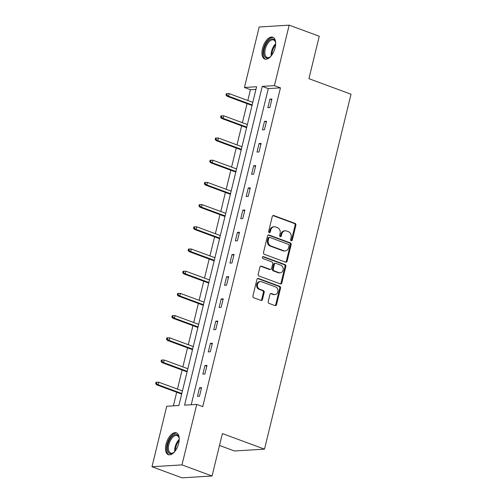 <?xml version="1.0" encoding="UTF-8"?>
<svg xmlns="http://www.w3.org/2000/svg" width="503" height="503" viewBox="0 0 503 503"><rect width="100%" height="100%" fill="white"/><g stroke="black" fill="none" stroke-linecap="round" stroke-linejoin="round"><path stroke-width="0.75" d="M291.212 240.742A1.025 0.861 86.5 0 0 292.274 240.069L295.89 225.225A1.465 1.226 86.5 0 0 295.054 223.395L273.795 215.548A1.465 1.226 86.5 0 0 272.274 216.51L268.659 231.349A1.025 0.861 86.5 0 0 270.312 231.958L270.777 230.041A4.684 3.93 86.5 0 1 274.267 226.759A4.684 3.93 86.5 0 1 275.65 226.966L277.417 227.62A4.684 3.93 86.5 0 1 280.108 233.486L279.643 235.404A1.025 0.861 86.5 0 0 281.29 236.014L281.762 234.096A4.684 3.93 86.5 0 1 285.251 230.814A4.684 3.93 86.5 0 1 286.628 231.022L288.401 231.676A4.684 3.93 86.5 0 1 291.092 237.535L290.621 239.459A1.025 0.861 86.5 0 0 291.212 240.742M291.099 240.692A1.025 0.861 86.5 0 0 291.463 240.12L295.085 225.275A1.465 1.226 86.5 0 0 294.242 223.445L272.984 215.598A1.465 1.226 86.5 0 0 272.966 215.592L273.795 215.548M269.136 232.581A1.025 0.861 86.5 0 0 269.501 232.009L269.966 230.091L270.777 230.041M280.114 236.636A1.025 0.861 86.5 0 0 280.479 236.064L280.951 234.147L281.762 234.096M166.034 444.149A11.632 5.942 110.3 0 1 176.39 432.844A11.632 5.942 110.3 0 1 178.684 443.369A11.632 5.942 110.3 0 1 168.329 454.674A11.632 5.942 110.3 0 1 166.034 444.149M262.478 48.527A11.632 5.942 110.3 0 1 272.833 37.222A11.632 5.942 110.3 0 1 275.128 47.747A11.632 5.942 110.3 0 1 264.773 59.052A11.632 5.942 110.3 0 1 262.478 48.527M268.212 301.567A1.465 1.226 86.5 0 0 269.048 303.397L275.015 305.604A1.465 1.226 86.5 0 0 276.537 304.642L280.555 288.156A1.465 1.226 86.5 0 0 279.712 286.326L258.46 278.473A1.465 1.226 86.5 0 0 256.939 279.435L252.915 295.921A1.465 1.226 86.5 0 0 253.757 297.751L260.963 300.41A1.465 1.226 86.5 0 0 262.484 299.455L264.201 292.4A1.465 1.226 86.5 0 0 263.365 290.564L259.787 289.244A3.917 3.282 86.5 0 1 257.429 285.019A3.917 3.282 86.5 0 1 260.46 281.598A3.917 3.282 86.5 0 1 261.61 281.774L275.606 286.936A3.917 3.282 86.5 0 1 277.964 291.168A3.917 3.282 86.5 0 1 274.934 294.582A3.917 3.282 86.5 0 1 273.783 294.412L271.45 293.551A1.465 1.226 86.5 0 0 269.929 294.513L268.212 301.567M289.181 25.15L319.254 36.254L308.917 78.663L351.019 94.212L264.496 449.135L222.395 433.586L212.059 475.995L181.979 464.891L151.981 466.746L166.726 406.261L178.886 405.512L256.599 86.736L244.433 87.484L259.177 27.005L289.181 25.15L274.437 85.629L262.27 86.384L184.563 405.16L196.723 404.412L181.979 464.891M196.723 404.412L202.74 406.631L280.448 87.855L274.437 85.629M285.603 262.157A1.465 1.226 86.5 0 0 287.125 261.195L291.143 244.716A1.465 1.226 86.5 0 0 290.3 242.88L269.048 235.033A1.465 1.226 86.5 0 0 267.527 235.995L263.509 252.475A1.465 1.226 86.5 0 0 264.345 254.311L285.603 262.157A1.465 1.226 86.5 0 0 286.314 261.246L290.332 244.766A1.465 1.226 86.5 0 0 289.489 242.93L268.237 235.083A1.465 1.226 86.5 0 0 268.218 235.077L269.048 235.033M285.849 266.433L281.831 282.919A1.465 1.226 86.5 0 1 280.309 283.881L259.051 276.034A1.465 1.226 86.5 0 1 258.215 274.198L259.932 267.143A1.465 1.226 86.5 0 1 261.453 266.181L270.073 269.369A1.465 1.226 86.5 0 0 271.595 268.407L272.733 263.729A1.465 1.226 86.5 0 0 271.897 261.893L262.924 258.58A1.025 0.861 86.5 0 1 263.396 256.624L285.006 264.603A1.465 1.226 86.5 0 1 285.849 266.433L285.038 266.483L281.02 282.969L281.831 282.919M219.503 445.451L234.499 450.99L264.496 449.135M280.448 87.855L268.288 88.603L191.222 404.752M269.91 99.16L267.829 107.699L269.853 107.573L271.934 99.034L269.91 99.16L271.739 99.833M264.496 121.355L262.415 129.893L264.44 129.774L266.521 121.236L264.496 121.355L266.326 122.034M259.083 143.556L257.002 152.095L259.032 151.969L261.114 143.43L259.083 143.556L260.919 144.235M253.669 165.757L251.588 174.296L253.619 174.17L255.7 165.632L253.669 165.757L255.505 166.436M248.262 187.959L246.181 196.497L248.205 196.371L250.287 187.833L248.262 187.959L250.092 188.638M242.848 210.16L240.767 218.698L242.792 218.572L244.873 210.034L242.848 210.16L244.678 210.839M237.435 232.361L235.354 240.899L237.385 240.774L239.466 232.235L237.435 232.361L239.271 233.04M232.021 254.562L229.94 263.1L231.971 262.975L234.052 254.436L232.021 254.562L233.857 255.235M226.614 276.763L224.533 285.302L226.557 285.176L228.639 276.637L226.614 276.763L228.444 277.436M221.201 298.964L219.119 307.503L221.144 307.377L223.225 298.839L221.201 298.964L223.03 299.637M215.787 321.166L213.706 329.704L215.737 329.578L217.818 321.04L215.787 321.166L217.623 321.838M210.373 343.367L208.292 351.905L210.323 351.779L212.404 343.241L210.373 343.367L212.209 344.039M204.966 365.562L202.885 374.1L204.91 373.981L206.991 365.436L204.966 365.562L206.796 366.241M199.553 387.763L197.472 396.301L199.496 396.175L201.577 387.637L199.553 387.763L201.382 388.442M255.952 89.364L250.45 89.71L247.816 100.499M247.055 103.637L242.408 122.701M241.641 125.838L236.995 144.895M236.228 148.039L231.581 167.097M230.814 170.24L226.168 189.298M225.407 192.435L220.76 211.499M219.993 214.636L215.347 233.7M214.58 236.838L209.933 255.901M209.166 259.039L204.52 278.102M203.759 281.24L199.113 300.304M198.345 303.441L193.699 322.505M192.932 325.642L188.285 344.706M187.518 347.843L182.872 366.907M182.111 370.045L177.465 389.102M176.698 392.246L173.378 405.852M212.059 475.995L182.055 477.85L151.981 466.746M250.45 89.71L244.433 87.484M268.288 88.603L262.27 86.384M285.251 230.814L284.44 230.864A4.684 3.93 86.5 0 0 280.951 234.147M274.267 226.759L273.456 226.809A4.684 3.93 86.5 0 0 269.966 230.091M289.112 245.64A1.025 0.861 86.5 0 0 288.527 244.357L269.872 237.466A1.025 0.861 86.5 0 0 268.803 238.139L268.313 240.164A4.684 3.93 86.5 0 0 270.998 246.03L283.755 250.739A4.684 3.93 86.5 0 0 285.132 250.947A4.684 3.93 86.5 0 0 288.621 247.665L289.112 245.64M269.57 237.422L268.759 237.473A1.025 0.861 86.5 0 0 267.992 238.189L268.803 238.139M285.132 250.947L284.321 250.997A4.684 3.93 86.5 0 1 282.944 250.79L270.186 246.08A4.684 3.93 86.5 0 1 267.502 240.214L267.992 238.189M280.328 283.887A1.465 1.226 86.5 0 0 281.02 282.969M270.507 269.432L269.696 269.482A1.465 1.226 86.5 0 1 269.262 269.419L260.642 266.232A1.465 1.226 86.5 0 0 260.623 266.225M262.711 256.719L284.195 264.653L285.006 264.603M279.02 272.67A3.917 3.282 86.5 0 0 280.171 272.84A3.917 3.282 86.5 0 0 283.202 269.419A3.917 3.282 86.5 0 0 280.837 265.194L275.908 263.377A1.465 1.226 86.5 0 0 274.387 264.339L273.248 269.017A1.465 1.226 86.5 0 0 274.091 270.847L279.02 272.67L278.209 272.72A3.917 3.282 86.5 0 0 279.36 272.89L280.171 272.84M275.481 263.308L274.669 263.358A1.465 1.226 86.5 0 0 273.575 264.389L274.387 264.339M278.209 272.72L273.28 270.897A1.465 1.226 86.5 0 1 272.437 269.067L273.575 264.389M285.038 266.483A1.465 1.226 86.5 0 0 284.195 264.653M274.934 294.582L274.122 294.632A3.917 3.282 86.5 0 1 272.972 294.462L270.639 293.601A1.465 1.226 86.5 0 0 270.62 293.595M260.46 281.598L259.649 281.649A3.917 3.282 86.5 0 0 256.618 285.069A3.917 3.282 86.5 0 0 258.976 289.294L259.787 289.244M260.982 300.423A1.465 1.226 86.5 0 0 261.673 299.505L263.39 292.45A1.465 1.226 86.5 0 0 262.553 290.615L258.976 289.294M275.034 305.61A1.465 1.226 86.5 0 0 275.726 304.692L279.743 288.206A1.465 1.226 86.5 0 0 278.901 286.377L257.649 278.524A1.465 1.226 86.5 0 0 257.624 278.517M227.149 93.627L226.337 93.677L225.992 95.098L226.803 95.048L227.149 93.627L229.179 93.615L228.551 96.174L227.092 96.268L252.028 105.473M226.803 95.048L228.551 96.174L252.166 104.894M229.179 93.615L252.795 102.335M227.092 96.268L225.992 95.098M270.998 56.154A10.066 5.143 110.3 0 1 270.469 56.638A10.066 5.143 110.3 0 1 269.828 57.147A10.066 5.143 110.3 0 1 263.824 53.136A10.066 5.143 110.3 0 1 269.055 40.341A10.066 5.143 110.3 0 1 275.437 41.95A10.066 5.143 110.3 0 1 275.682 43.465M275.518 42.321A9.324 4.76 -69.7 0 0 273.594 39.97A9.324 4.76 -69.7 0 0 269.709 41.164A9.324 4.76 -69.7 0 0 265.031 50.363A9.324 4.76 -69.7 0 0 267.137 57.461A9.324 4.76 -69.7 0 0 270.13 56.921M273.487 37.555A11.563 5.904 -69.7 0 0 268.948 39.133A11.563 5.904 -69.7 0 0 263.188 50.262A11.563 5.904 -69.7 0 0 265.49 59.222M174.554 451.782A10.066 5.143 110.3 0 1 173.384 452.769A10.066 5.143 110.3 0 1 167.845 444.457A10.066 5.143 110.3 0 1 173.604 435.233A10.066 5.143 110.3 0 1 178.993 437.579A10.066 5.143 110.3 0 1 179.238 439.094M179.074 437.943A9.324 4.76 -69.7 0 0 177.15 435.592A9.324 4.76 -69.7 0 0 168.851 444.652A9.324 4.76 -69.7 0 0 170.693 453.084A9.324 4.76 -69.7 0 0 173.686 452.549M177.043 433.184A11.563 5.904 -69.7 0 0 167.034 444.507A11.563 5.904 -69.7 0 0 169.046 454.844M221.741 115.828L220.93 115.879L220.578 117.3L221.389 117.249L221.741 115.828L223.766 115.816L223.143 118.375L221.685 118.469L246.615 127.674M221.389 117.249L223.143 118.375L246.759 127.096M223.766 115.816L247.382 124.537M221.685 118.469L220.578 117.3M216.328 138.029L215.517 138.08L215.171 139.501L215.982 139.45L216.328 138.029L218.352 138.017L217.73 140.576L216.271 140.67L241.207 149.875M215.982 139.45L217.73 140.576L241.346 149.297M218.352 138.017L241.968 146.738M216.271 140.67L215.171 139.501M210.914 160.231L210.103 160.281L209.757 161.702L210.568 161.652L210.914 160.231L212.939 160.218L212.316 162.777L210.858 162.871L235.794 172.076M210.568 161.652L212.316 162.777L235.932 171.498M212.939 160.218L236.555 168.939M210.858 162.871L209.757 161.702M205.501 182.432L204.69 182.482L204.344 183.903L205.155 183.853L205.501 182.432L207.532 182.419L206.903 184.978L205.444 185.066L230.38 194.277M205.155 183.853L206.903 184.978L230.519 193.699M207.532 182.419L231.147 191.134M205.444 185.066L204.344 183.903M200.093 204.627L199.282 204.677L198.93 206.104L199.741 206.054L200.093 204.627L202.118 204.62L201.496 207.179L200.037 207.267L224.967 216.479M199.741 206.054L201.496 207.179L225.111 215.9M202.118 204.62L225.734 213.335M200.037 207.267L198.93 206.104M194.68 226.828L193.869 226.878L193.523 228.305L194.334 228.255L194.68 226.828L196.704 226.815L196.082 229.381L194.623 229.469L219.56 238.674M194.334 228.255L196.082 229.381L219.698 238.101M196.704 226.815L220.32 235.536M194.623 229.469L193.523 228.305M189.266 249.029L188.455 249.079L188.109 250.507L188.921 250.456L189.266 249.029L191.297 249.016L190.668 251.582L189.21 251.67L214.146 260.875M188.921 250.456L190.668 251.582L214.284 260.303M191.297 249.016L214.907 257.737M189.21 251.67L188.109 250.507M183.853 271.23L183.042 271.28L182.696 272.701L183.507 272.657L183.853 271.23L185.884 271.218L185.255 273.783L183.796 273.871L208.732 283.076M183.507 272.657L185.255 273.783L208.871 282.497M185.884 271.218L209.5 279.938M183.796 273.871L182.696 272.701M178.446 293.431L177.634 293.482L177.289 294.903L178.093 294.852L178.446 293.431L180.47 293.419L179.848 295.984L178.389 296.072L203.319 305.277M178.093 294.852L179.848 295.984L203.464 304.699M180.47 293.419L204.086 302.14M178.389 296.072L177.289 294.903M173.032 315.632L172.221 315.683L171.875 317.104L172.686 317.053L173.032 315.632L175.057 315.62L174.434 318.185L172.975 318.273L197.912 327.478M172.686 317.053L174.434 318.185L198.05 326.9M175.057 315.62L198.672 324.341M172.975 318.273L171.875 317.104M167.618 337.834L166.807 337.884L166.462 339.305L167.273 339.255L167.618 337.834L169.649 337.821L169.021 340.38L167.562 340.474L192.498 349.679M167.273 339.255L169.021 340.38L192.636 349.101M169.649 337.821L193.265 346.542M167.562 340.474L166.462 339.305M162.205 360.035L161.394 360.085L161.048 361.506L161.859 361.456L162.205 360.035L164.236 360.022L163.613 362.581L162.148 362.676L187.085 371.88M161.859 361.456L163.613 362.581L187.223 371.302M164.236 360.022L187.852 368.743M162.148 362.676L161.048 361.506M156.798 382.236L155.987 382.286L155.641 383.707L156.452 383.657L156.798 382.236L158.822 382.223L158.2 384.782L156.741 384.877L181.671 394.082M156.452 383.657L158.2 384.782L181.816 393.503M158.822 382.223L182.438 390.944M156.741 384.877L155.641 383.707M291.463 240.12L292.274 240.069M269.501 232.009L270.312 231.958M280.479 236.064L281.29 236.014M294.242 223.445L295.054 223.395M295.085 225.275L295.89 225.225M289.489 242.93L290.3 242.88M290.332 244.766L291.143 244.716M286.314 261.246L287.125 261.195M267.502 240.214L268.313 240.164M270.186 246.08L270.998 246.03M282.944 250.79L283.755 250.739M260.642 266.232L261.453 266.181M269.262 269.419L270.073 269.369M262.805 256.662L263.396 256.624M272.437 269.067L273.248 269.017M273.28 270.897L274.091 270.847M270.639 293.601L271.45 293.551M272.972 294.462L273.783 294.412M262.553 290.615L263.365 290.564M263.39 292.45L264.201 292.4M261.673 299.505L262.484 299.455M257.649 278.524L258.46 278.473M278.901 286.377L279.712 286.326M279.743 288.206L280.555 288.156M275.726 304.692L276.537 304.642M271.18 55.934A9.324 4.76 110.3 0 1 275.675 43.748M275.606 44.943A9.016 4.609 -69.7 0 0 271.897 54.984M174.736 451.562A9.324 4.76 110.3 0 1 175.119 446.966A9.324 4.76 110.3 0 1 179.231 439.377M179.162 440.565A9.016 4.609 -69.7 0 0 175.88 447.173A9.016 4.609 -69.7 0 0 175.453 450.613"/></g></svg>
